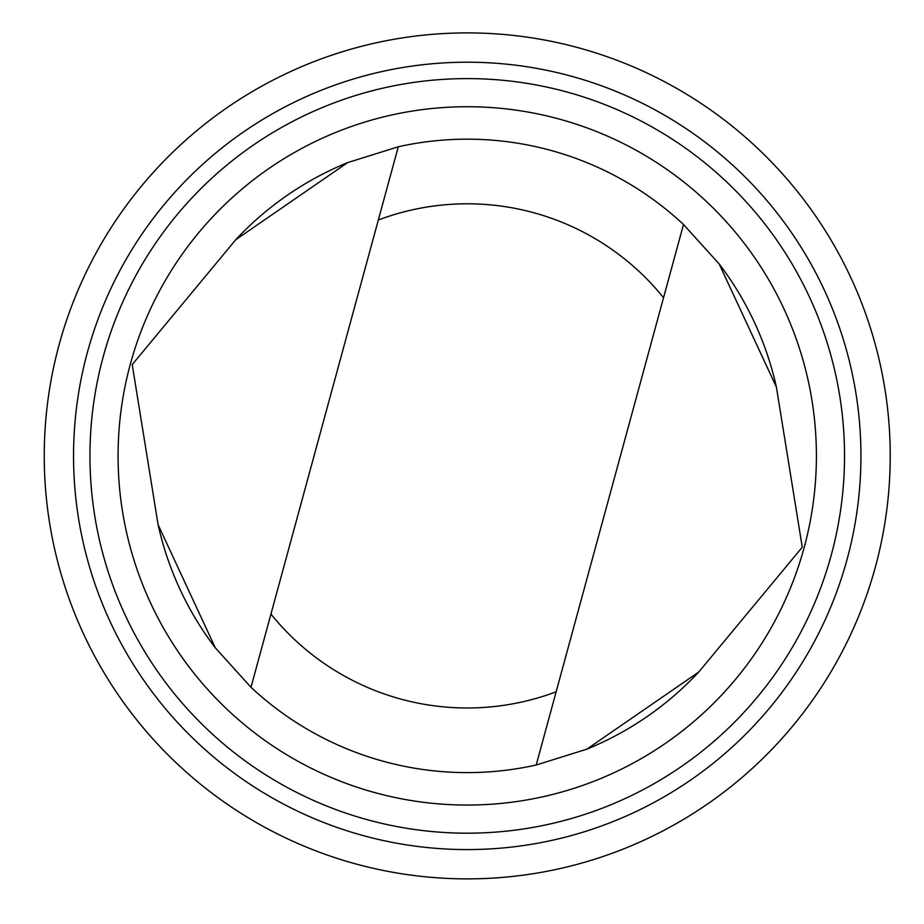 <?xml version="1.0" encoding="UTF-8"?>
<svg xmlns="http://www.w3.org/2000/svg" width="924" height="924" viewBox="0 0 924 924"><rect width="100%" height="100%" fill="white"/><g stroke="black" fill="none" stroke-linecap="round" stroke-linejoin="round"><path stroke-width="1.39" d="M347.632 162.624A316.713 316.713 0 0 0 235.747 239.732L132.224 364.576L158.096 524.716L215.304 647.828L250.993 687.294A316.713 316.713 0 0 0 536.197 765.014L586.856 749.156L698.729 672.048L802.263 547.204L776.391 387.064A316.713 316.713 0 0 0 719.172 263.952M158.096 524.716A316.713 316.713 0 0 0 215.304 647.828M586.856 749.156A316.713 316.713 0 0 0 698.729 672.048M378.332 219.993L250.993 687.294A316.713 316.713 0 0 0 536.197 765.014L663.536 297.724A252.09 252.09 0 0 0 378.332 219.993L398.29 146.766L347.632 162.624L235.747 239.732M437.064 877.8A422.984 422.984 0 0 0 847.712 271.067A422.984 422.984 0 0 0 116.944 218.803A422.984 422.984 0 0 0 437.064 877.8M439.154 848.579A393.693 393.693 0 0 0 821.367 283.876A393.693 393.693 0 0 0 141.21 235.216A393.693 393.693 0 0 0 439.154 848.579M440.321 832.224A377.292 377.292 0 0 0 806.606 291.037A377.292 377.292 0 0 0 154.793 244.41A377.292 377.292 0 0 0 440.321 832.224M442.33 804.169A349.168 349.168 0 0 0 781.311 303.326A349.168 349.168 0 0 0 178.078 260.175A349.168 349.168 0 0 0 442.33 804.169M776.391 387.064L719.172 263.952L683.494 224.497A316.713 316.713 0 0 0 398.29 146.766M683.494 224.497L663.536 297.724M270.94 614.067A252.09 252.09 0 0 0 556.144 691.787"/></g></svg>
